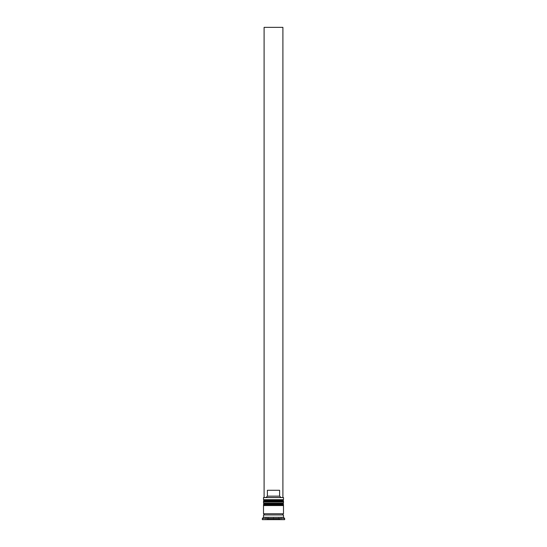 <?xml version="1.0" encoding="UTF-8"?>
<svg xmlns="http://www.w3.org/2000/svg" width="547" height="547" viewBox="0 0 547 547"><rect width="100%" height="100%" fill="white"/><g stroke="black" fill="none" stroke-linecap="round" stroke-linejoin="round"><path stroke-width="0.41" stroke-dasharray="2.73 2.05" d="M282.785 502.023L264.215 502.023L282.785 502.023L264.215 502.023L282.785 502.023L282.785 500.382L264.215 500.382L264.215 502.023M282.785 505.551L264.215 505.551L282.785 505.551L264.215 505.551L282.785 505.551L282.785 503.903L264.215 503.903L264.215 505.551M283.367 514.953L263.633 514.953L283.367 514.953M279.257 519.65L278.785 519.65L279.257 519.65A0.704 0.704 0 0 0 279.961 518.946L279.961 517.298L267.039 517.298L267.039 518.946L279.961 518.946L267.039 518.946A0.704 0.704 0 0 0 267.743 519.65L268.215 519.65L267.743 519.65M268.885 519.65L272.83 519.65L268.885 519.65M278.785 519.561L278.785 517.298L273.5 517.298L273.5 519.561L272.83 519.65L274.17 519.65L273.5 519.561L273.5 517.298L273.5 519.65L281.137 519.65L265.863 519.65L273.5 519.65L273.5 517.298L281.137 517.298L265.863 517.298L278.785 517.298L278.785 519.561L274.17 519.65L278.785 519.65M283.367 513.777L263.633 513.777L283.367 513.777M283.25 497.326L263.75 497.326M280.809 497.326L282.902 497.326L282.902 27.35L264.098 27.35L264.098 497.326L280.809 497.326L266.191 497.326L267.387 496.15L279.613 496.15L280.809 497.326L282.902 497.326M264.098 497.326L266.191 497.326M267.387 496.15L267.387 490.276L279.613 490.276L279.613 496.15M262.341 519.65L284.659 519.65M262.341 518.474L284.659 518.474M263.51 514.953L283.49 514.953M263.51 517.298L283.49 517.298M263.51 513.777L283.49 513.777M263.51 505.551L283.49 505.551M264.215 503.903L282.785 503.903M263.51 502.023L283.49 502.023M283.49 503.199L263.51 503.199M264.215 500.382L282.785 500.382M263.51 497.558L283.49 497.558M283.49 499.678L263.51 499.678M281.137 517.298L281.137 519.65L281.137 517.298M265.863 517.298L265.863 519.65L265.863 517.298M267.039 517.298L279.961 517.298M273.5 517.298L268.215 517.298L268.215 519.561L268.215 517.298L273.5 517.298M267.387 490.276L279.613 490.276L267.387 490.276M263.51 501.086L283.49 501.086M283.49 501.319L263.51 501.319M263.51 504.607L283.49 504.607M283.49 504.847L263.51 504.847"/><path stroke-width="0.82" d="M283.49 501.086L263.51 501.086A0.704 0.704 0 0 1 264.215 500.382L263.51 499.678L283.49 499.678L282.785 500.382L264.215 500.382L282.785 500.382A0.704 0.704 0 0 1 283.49 501.086L283.49 501.319A0.704 0.704 0 0 1 282.785 502.023M264.215 502.023A0.704 0.704 0 0 1 263.51 501.319L283.49 501.319M283.49 504.607L263.51 504.607A0.704 0.704 0 0 1 264.215 503.903L263.51 503.199L283.49 503.199L282.785 503.903L264.215 503.903L282.785 503.903A0.704 0.704 0 0 1 283.49 504.607L283.49 504.847A0.704 0.704 0 0 1 282.785 505.551M264.215 505.551A0.704 0.704 0 0 1 263.51 504.847L283.49 504.847M263.633 514.953A0.588 0.588 0 0 0 264.215 514.365A0.588 0.588 0 0 0 263.633 513.777M283.367 514.953A0.588 0.588 0 0 1 282.785 514.365A0.588 0.588 0 0 1 283.367 513.777M263.51 497.558L283.49 497.558L263.51 497.558L263.51 499.678M263.51 517.298L263.51 514.953L283.49 514.953L283.49 517.298L263.51 517.298L262.341 518.474L262.341 519.65L284.659 519.65L284.659 518.474L262.341 518.474M283.49 517.298L284.659 518.474M283.49 497.558L283.49 499.678M283.49 503.199L283.49 502.023L263.51 502.023L263.51 503.199M283.49 505.551L263.51 505.551L263.51 513.777L283.49 513.777L283.49 505.551M266.191 497.326L267.387 496.15L267.387 490.276L279.613 490.276L279.613 496.15L280.809 497.326M279.613 496.15L267.387 496.15M282.902 497.326L282.902 27.35L264.098 27.35L264.098 497.326"/></g></svg>
